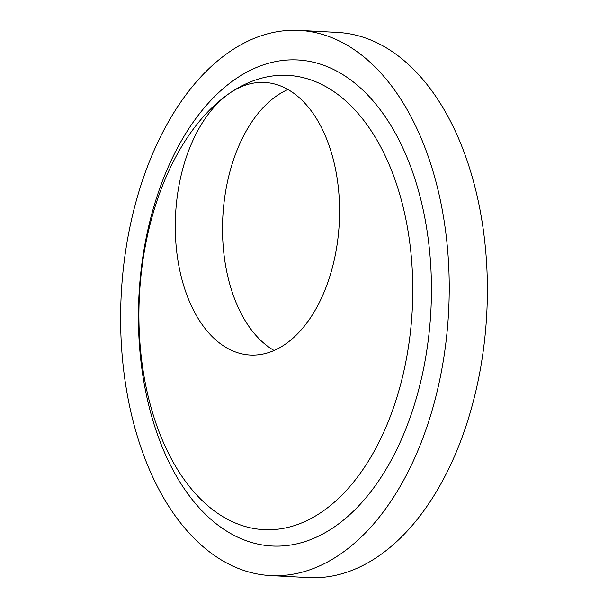 <?xml version="1.0" encoding="UTF-8"?>
<svg xmlns="http://www.w3.org/2000/svg" width="608" height="608" viewBox="0 0 608 608"><rect width="100%" height="100%" fill="white"/><g stroke="black" fill="none" stroke-linecap="round" stroke-linejoin="round"><path stroke-width="0.91" d="M274.117 350.497A136.488 81.951 93 0 1 222.52 226.343A136.488 81.951 93 0 1 277.035 95.616A136.488 81.951 93 0 1 287.972 89.505M285.053 344.386A136.488 81.951 93 0 1 250.192 355.042A136.488 81.951 93 0 1 175.94 243.656A136.488 81.951 93 0 1 229.801 93.108A227.476 136.58 93 0 1 404.791 214.16A227.476 136.58 93 0 1 321.883 511.906A227.476 136.58 93 0 1 146.893 390.853A227.476 136.58 93 0 1 229.801 93.108A136.488 81.951 93 0 1 264.662 82.452A136.488 81.951 93 0 1 338.914 193.838A136.488 81.951 93 0 1 285.053 344.386M235.661 78.934A243.398 146.14 93 0 1 422.902 208.46A243.398 146.14 93 0 1 334.187 527.045A243.398 146.14 93 0 1 146.954 397.518A243.398 146.14 93 0 1 235.661 78.934M299.394 30.4L337.539 32.422A272.969 163.894 93 0 1 486.05 255.193A272.969 163.894 93 0 1 378.32 556.29A272.969 163.894 93 0 1 308.606 577.6L270.461 575.578A272.969 163.894 93 0 1 121.95 352.807A272.969 163.894 93 0 1 229.68 51.71A272.969 163.894 93 0 1 299.394 30.4A272.969 163.894 93 0 1 447.898 253.171A272.969 163.894 93 0 1 340.176 554.268A272.969 163.894 93 0 1 270.461 575.578"/></g></svg>

